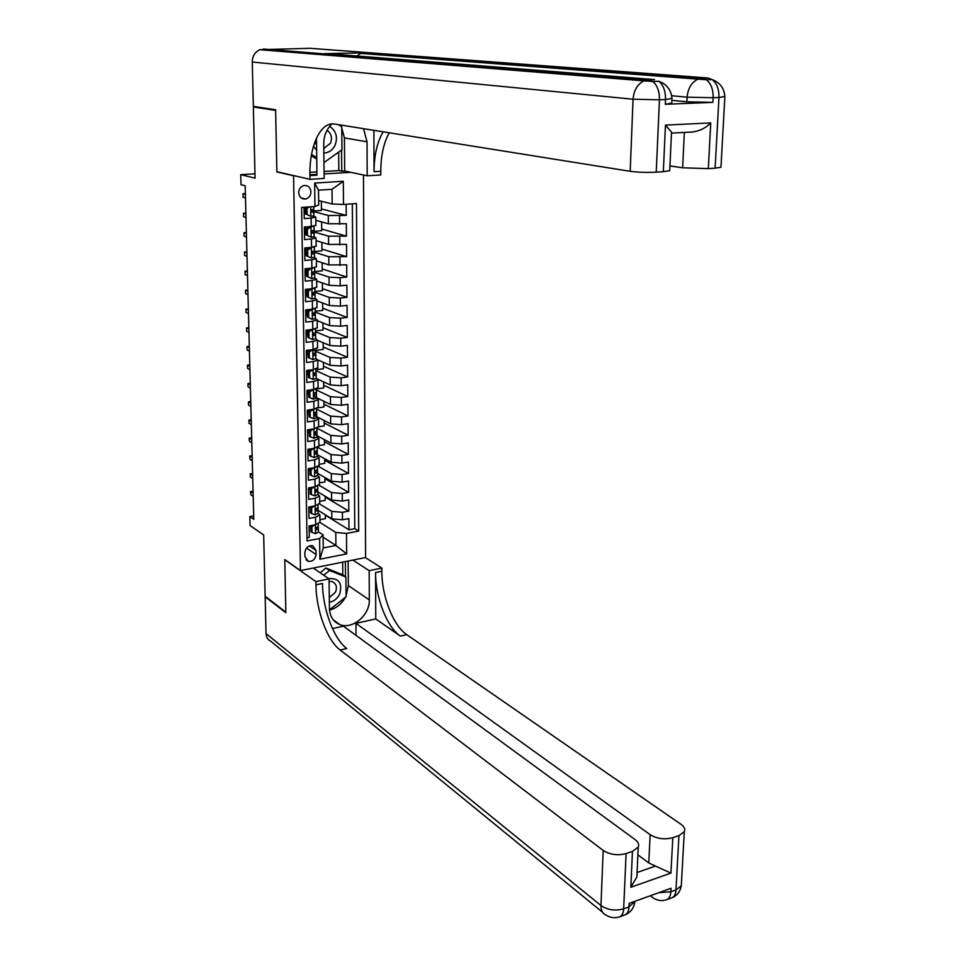 <?xml version="1.0" encoding="UTF-8"?>
<svg xmlns="http://www.w3.org/2000/svg" width="966" height="966" viewBox="0 0 966 966"><rect width="100%" height="100%" fill="white"/><g stroke="black" fill="none" stroke-linecap="round" stroke-linejoin="round"><path stroke-width="1.45" d="M298.687 192.681C299.243 197.136 301.537 199.25 305.582 199.032C308.927 198.078 310.726 195.7 310.955 191.872C310.4 187.356 308.069 185.243 303.964 185.52C300.655 186.51 298.905 188.901 298.687 192.681M298.76 191.497L299.086 190.133M254.964 173.808L240.751 174.653L255.072 178.155L253.358 106.972L275.636 110.414L276.88 171.936L293.567 175.776L300.486 570.592L365.619 557.539L363.47 175.003M253.358 106.972L256.666 106.852M300.486 570.592L284.777 559.543L285.839 612.142L265.143 596.276L263.67 534.935L250.049 525.54L249.82 516.605L253.78 519.297L245.171 185.786L241.017 184.723L240.751 174.653M304.061 207.279L304.242 218.618L311.149 218.087L311.269 226.491L315.858 225.259M311.269 226.491L304.375 227.034L304.58 239.604L311.45 239.037L311.571 247.368L316.148 246.04M311.571 247.368L304.713 247.96L304.906 260.458L311.752 259.83L311.873 268.101L316.437 266.676M311.873 268.101L305.039 268.753L305.232 281.142L312.054 280.478L312.175 288.689L316.715 287.156M312.175 288.689L305.365 289.377L305.558 301.694L312.356 300.981L312.477 309.132L317.005 307.502M312.477 309.132L305.691 309.869L305.884 322.089L312.658 321.328L312.779 329.43L317.283 327.691M312.779 329.43L306.005 330.215L306.198 342.35L312.948 341.541L313.069 349.583L317.56 347.748M313.069 349.583L306.331 350.416L306.524 362.467L313.25 361.61L313.358 369.592L317.838 367.672M313.358 369.592L306.645 370.473L306.838 382.439L313.539 381.534L313.66 389.467L318.104 387.438M313.66 389.467L306.959 390.385L307.152 402.267L313.829 401.325L313.938 409.198L318.382 407.084M313.938 409.198L307.273 410.164L307.466 421.961L314.119 420.971L314.228 428.795L318.647 426.586M314.228 428.795L307.586 429.798L307.768 441.522L314.397 440.484L314.518 448.26L318.913 445.954M314.518 448.26L307.888 449.299L308.082 460.939L314.687 459.864L314.795 467.58L319.178 465.189M314.795 467.58L308.202 468.667L308.383 480.223L314.964 479.112L315.073 486.779L319.444 484.292M315.073 486.779L308.504 487.902L308.685 499.386L315.242 498.227L315.363 505.834L319.71 503.262M315.363 505.834L308.806 507.005L308.987 518.404L315.52 517.208L319.879 515.035L318.104 513.079M317.838 510.205L331.833 518.839L342.495 519.793L348.871 518.609L348.968 529.791L325.373 515.204M319.601 503.974L331.736 511.364L342.423 512.306L348.811 511.135L325.131 497.007M348.811 511.135L348.714 499.893L342.314 501.028L331.604 500.098L317.234 491.537M316.51 472.688L331.386 481.237L342.133 482.131L348.545 481.032L348.654 492.358L324.902 478.689M317.222 450.253L317.186 447.608L317.21 450.373L315.628 451.364L315.387 453.706L331.169 462.243L341.952 463.112L348.388 462.05L348.485 473.461L324.661 460.251M314.035 434.157L330.94 443.116L341.759 443.962L348.219 442.935L348.315 454.418L324.419 441.691M313.757 415.247L330.722 423.869L341.566 424.678L348.062 423.688L348.158 435.255L324.19 423.011M313.479 396.217L330.493 404.476L341.384 405.249L347.893 404.319L347.989 415.96L323.948 404.199M317.56 379.07L330.263 384.951L341.191 385.7L347.724 384.806L347.82 396.531L323.695 385.265M317.754 359.883L330.034 365.293L340.998 366.005L347.555 365.16L347.651 376.969L323.453 366.199M317.452 340.346L329.804 345.502L340.805 346.178L347.386 345.381L347.482 357.263L323.212 346.999M317.186 320.676L329.563 325.566L340.612 326.218L347.217 325.457L347.313 337.424L322.958 327.679M316.908 300.885L329.334 305.498L340.418 306.113L347.035 305.389L347.144 317.452L322.704 308.226M316.631 280.937L329.092 285.284L340.213 285.864L346.866 285.187L346.975 297.335L322.463 288.629M316.353 260.868L328.863 264.925L346.685 264.841L346.794 277.073L322.209 268.91M316.075 240.643L328.621 244.422L346.516 244.362L346.625 256.666L321.944 249.059M315.797 220.284L328.38 223.774L346.335 223.726L346.444 236.127L321.69 229.063M311.149 218.087L315.749 217.109L313.286 216.046M305.908 214.041L304.169 213.558M311.45 239.037L316.039 237.962L313.745 236.863M306.222 234.629L304.483 234.11M311.752 259.83L316.329 258.671L314.155 257.524M306.548 255.072L304.809 254.517M312.054 280.478L316.606 279.234L314.542 278.027M306.862 275.382L305.135 274.779M312.356 300.981L316.896 299.653L314.904 298.397M307.176 295.536L305.449 294.908M312.658 321.328L317.174 319.915L315.242 318.611M307.49 315.556L305.763 314.88M312.948 341.541L317.452 340.044L315.568 338.68M307.792 335.444L306.077 334.731M313.25 361.61L317.729 360.04L315.882 358.615M308.094 355.186L306.391 354.437M313.539 381.534L318.007 379.88L316.184 378.394L316.111 371.234M308.408 374.796L306.705 373.999M313.829 401.325L318.273 399.598L316.474 398.04L316.389 390.795M308.709 394.261L307.007 393.44M314.119 420.971L318.551 419.172L316.751 417.541M309.011 413.605L307.309 412.748M314.397 440.484L318.816 438.6L317.017 436.922L316.908 429.375M309.301 432.816L307.623 431.923M314.687 459.864L319.082 457.908L317.295 456.157M309.603 451.895L307.925 450.965M314.964 479.112L319.348 477.083L317.56 475.26M309.893 470.84L308.214 469.874M315.242 498.227L319.613 496.113L317.826 494.23M310.183 489.665L308.516 488.663M316.063 554.496L316.003 550.366L312.694 545.681C308.226 545.343 305.63 547.625 304.882 552.528L304.954 556.682L308.166 561.306C312.658 561.717 315.29 559.447 316.063 554.496L306.464 548.06M293.567 175.776L294.316 175.727M309.905 174.786L316.957 174.363M324.081 173.928L350.803 172.322M318.635 200.578L332.171 203.995L332.014 189.288L318.502 190.181L318.695 204.961L314.964 206.495L301.621 207.461L307.043 540.924L319.601 538.533L323.091 534.838L318.369 531.807M314.964 206.495L314.638 183.069L343.304 181.258L343.51 204.442L356.466 203.512L358.7 531.095L346.492 533.413L346.673 553.904L319.891 559.205L319.601 538.533M305.304 213.872L305.232 209.308L305.836 209.477M313.853 211.614L328.283 215.478L328.38 223.774M305.618 234.448L305.546 229.485L306.15 229.666M314.143 231.997L328.525 236.187L328.621 244.422M305.944 254.879L305.86 249.518L306.56 255.905L311.547 258.031L314.481 257.282L314.385 250.894M314.433 252.223L328.766 256.739L328.863 264.925M314.723 272.315L329.008 277.157L329.092 285.284M306.258 275.165L306.174 269.635M315.001 292.275L329.237 297.431L329.334 305.498M306.572 295.318L306.488 289.764M315.278 312.09L329.478 317.56L329.563 325.566M306.886 315.327L306.802 309.76M315.556 331.761L329.708 337.545L329.804 345.502M307.2 335.19L307.116 330.082M315.749 351.274L329.937 357.396L330.034 365.293M307.502 354.92L307.43 350.272M315.749 370.558L330.167 377.102L330.263 384.951M307.804 374.518L307.743 370.328M308.057 390.24L308.697 393.887M315.013 389.346L330.396 396.688L330.493 404.476M308.359 410.007L308.999 412.832M315.954 408.799L330.626 416.129L330.722 423.869M308.673 429.641L309.289 431.633M316.957 430.933L316.92 428.167L316.933 431.053L316.896 428.18L330.855 435.437L330.94 443.116M308.975 449.13L309.579 450.325M317.754 447.367L331.072 454.612L331.169 462.243M309.277 468.498L310.026 468.969M318.478 466.409L331.302 473.654L331.386 481.237M319.094 485.27L331.519 492.575L331.604 500.098M310.472 508.358L308.806 507.319M348.968 529.791L354.788 528.692L352.324 203.814M328.283 215.478L346.263 215.43L346.166 204.261M346.444 236.127L328.525 236.187M346.625 256.666L328.766 256.739M346.794 277.073L340.141 277.725L329.008 277.157M346.975 297.335L340.334 298.035L329.237 297.431M347.144 317.452L340.527 318.188L329.478 317.56M347.313 337.424L340.732 338.209L329.708 337.545M347.482 357.263L340.926 358.096L329.937 357.396M347.651 376.969L341.119 377.839L330.167 377.102M347.82 396.531L341.3 397.449L330.396 396.688M347.989 415.96L341.493 416.926L330.626 416.129M348.158 435.255L341.686 436.258L330.855 435.437M348.315 454.418L341.867 455.469L331.072 454.612M348.485 473.461L342.061 474.535L331.302 473.654M348.654 492.358L342.242 493.481L331.519 492.575M306.983 537.736L309.289 537.301L309.108 525.975L315.64 524.767L319.975 522.111M310.762 526.917L309.253 525.951M323.091 534.838L323.26 547.927L335.926 545.476L335.782 532.435L346.492 533.413M323.115 537.205L335.926 545.476L346.673 553.904M319.975 522.473L335.782 532.435M310.183 526.555L310.171 525.782M253.684 515.916L249.82 516.605M310.074 508.104L310.05 506.788M309.772 489.412L309.748 487.685M309.482 470.599L309.458 468.643M309.192 451.665L309.168 450.096M308.891 432.599L308.879 431.416M308.589 413.4L308.577 412.615M306.524 249.663L305.86 249.518M306.029 248.878L306.005 247.851M306.15 229.594L305.546 229.485M305.703 228.495L305.679 226.925M305.836 209.417L305.232 209.308M305.413 209.296L305.401 208.39M305.389 207.968L305.377 207.183M354.788 528.692L358.7 531.095M325.361 514.854L325.409 518.67L319.939 519.684M346.263 215.43L321.436 208.922M325.131 496.234L325.18 500.364L319.686 501.342M324.89 477.506L324.938 481.937L319.432 482.879M324.648 458.645L324.709 463.39L319.166 464.296M324.395 439.651L324.467 444.71L318.913 445.58M324.153 420.524L324.226 425.909L318.647 426.743M323.9 401.276L323.984 406.988L318.128 407.821M323.658 381.896L323.731 387.934L316.365 388.936M323.405 362.383L323.489 368.746L316.099 369.7M323.151 342.725L323.236 349.426L315.822 350.344M322.898 322.934L322.994 329.986L315.544 330.843M322.644 303.01L322.741 310.4L315.266 311.221M322.39 282.941L322.487 290.681L314.976 291.454M305.051 269.526L307.514 269.804M322.125 262.74L322.233 270.83L314.711 271.555M321.859 242.394L321.968 250.846L314.421 251.51M321.606 221.902L321.714 230.717L314.143 231.333M321.34 201.266L321.449 210.455L313.853 211.011M343.51 204.442L332.171 203.995M323.26 547.927L319.891 559.205M314.638 183.069L318.502 190.181M343.304 181.258L332.014 189.288M276.88 171.936L277.616 171.888M314.445 524.985L311.921 526.808L312.006 532.447L315.592 533.655L318.369 532.194L318.273 524.031M311.921 526.808L310.75 526.059L310.835 531.698L312.006 532.447M310.75 526.059L311.487 525.54M318.309 526.241L318.273 524.007L318.285 526.385L316.727 527.521L316.389 529.791L318.321 528.631L318.285 524.152M250.496 491.622L250.882 494.858L250.496 491.622L253.056 491.247L250.798 491.682L253.104 493.167M250.882 494.858L253.189 496.355M329.358 602.313C333.862 601.395 337.291 598.691 339.634 594.199C342.652 583.162 338.994 577.97 328.669 578.634M329.297 597.592L335.468 592.23C337.388 587.123 336.289 583.573 332.171 581.58L329.104 581.339M320.144 572.753L325.94 568.02L342.266 574.613L345.913 577.064L346.094 596.746L329.491 609.824M323.719 575.217L329.539 570.471L345.913 577.064M325.94 568.02L329.539 570.471M313.479 146.216L316.631 150.298M323.827 153.014C328.706 152.821 332.413 150.31 334.96 145.516C338.015 137.293 336.253 130.905 329.66 126.353M315.194 142.4L316.57 145.081M323.767 148.353L330.444 143.282C332.509 137.788 331.374 133.465 327.051 130.301M316.751 159.04L311.318 155.828M338.45 124.662L341.747 126.691L341.964 149.73L324.552 162.167L323.936 161.805M323.936 162.046L324.552 162.167M316.739 157.543L311.547 154.475M681.489 882.272L681.296 885.774L675.995 889.915L670.851 891.775L671.044 888.285L629.156 903.367L628.987 906.905L623.662 908.825C615.233 911.155 607.674 910.057 600.973 905.54L603.17 850.43C609.957 854.717 617.6 855.767 626.101 853.558L623.662 908.825C623.396 913.172 622.032 915.84 619.592 916.831C614.956 918.376 610.452 917.821 606.093 915.152C602.615 913.595 600.912 910.383 600.973 905.54L266.036 633.575L265.155 596.807L285.851 612.685L284.777 559.725L315.906 581.604L315.954 584.853C316.087 610.053 327.257 640.615 340.165 650.046L603.17 850.43M313.286 568.032L329.068 578.912L329.43 608.508C329.817 616.489 333.282 621.838 339.815 624.579C352.433 629.892 369.942 615.125 369.314 599.898L369.169 570.677L381.836 568.068L381.848 571.244C381.667 595.925 393.138 625.642 406.698 634.626L681.018 824.324C684.29 826.679 685.377 829.13 684.29 831.678L681.296 885.774C680.245 891.678 677.057 895.711 671.744 897.849C674.268 896.834 675.681 894.19 675.995 889.915L678.941 835.614L672.819 837.691L670.935 873.083L630.822 887.271L636.872 876.911L637.186 872.455L655.455 866.079L648.778 862.94L650.154 834.672C657.037 838.814 664.596 839.816 672.819 837.691M329.068 578.912L315.906 581.604M630.822 887.271L632.452 851.396L638.26 847.061C639.311 844.489 638.297 842.026 635.217 839.683L343.413 626.149L332.485 628.588M356.031 635.387L355.947 623.348L650.154 834.672M375.75 618.928L375.569 572.536C375.424 597.266 386.859 627.067 400.359 636.099L375.75 618.928L355.947 623.348M632.452 851.396L626.101 853.558M602.651 912.339L270.709 641.207C267.787 639.721 266.23 637.174 266.036 633.575M352.88 560.099L369.169 570.677M365.402 557.587L381.836 568.068M678.941 835.614L684.29 831.678M637.898 854.862L648.778 862.94M315.954 584.853L322.499 583.5C322.608 608.652 333.813 639.118 346.782 648.512L340.165 650.046M655.455 866.079L670.935 873.083M348.146 561.041L348.364 585.613L346.082 595.901M345.369 597.338C341.747 603.81 336.651 608.025 330.094 609.969M345.514 576.799L345.381 561.596M342.785 574.963L342.664 562.14M671.793 103.145L665.308 104.28L712.896 102.36L686.886 101.792L687.116 97.168L671.684 95.755M671.913 100.355L686.886 101.792M275.624 109.774L276.88 171.719L309.977 179.338L309.917 175.595C309.192 146.264 320.543 121.33 334.683 124.059L630.194 171.308L633.056 99.22L252.271 62.041L253.334 106.345L275.624 109.774M340.974 125.061L344.415 137.884L344.705 171.03L367.201 175.788L367.032 141.821L363.566 128.683M331.881 123.938C326.508 129.287 323.779 135.964 323.707 143.97L324.141 178.456L309.977 179.338M367.201 175.788L380.797 174.943L380.785 171.296C380.858 155.719 383.671 142.883 389.238 132.789M373.89 130.325L374.047 171.694C374.12 155.297 377.163 142.002 383.176 131.811M316.474 138.078L316.969 175.16L309.917 175.595M671.479 133.042L671.515 132.076L665.453 125.121L710.747 122.899L708.32 168.627L715.13 168.169L718.958 97.494L713.137 97.711L712.896 102.36M708.32 168.627L682.624 167.806L684.339 132.439M669.945 165.911L682.624 167.806M721.01 166.478L720.962 167.263L715.13 168.169M252.271 62.041C252.428 56.064 254.964 51.959 259.866 49.701L309.977 48.3L707.897 77.992L697.983 79.091C691.571 82.327 687.949 88.353 687.116 97.168L713.137 97.711C713.294 89.5 711.048 83.523 706.388 79.78L360.825 53.42L364.182 52.792L327.063 53.625M344.705 171.03L341.747 171.199L341.541 150.032M324.045 171.465L338.825 170.584L341.747 171.199M309.917 172.31L316.933 171.888M669.764 169.859L669.728 170.68L663.34 171.682L665.453 125.121M665.308 104.28L665.526 99.546L659.44 99.788L656.24 172.153L663.34 171.682M656.24 172.153C646.701 172.636 638.019 172.359 630.194 171.308M329.309 54.289L331.507 55.521M356.84 55.992L360.825 53.42M710.747 122.899C705.784 128.055 699.589 131.098 692.163 132.028L671.853 133.091M341.324 126.425L339.09 124.771M340.672 126.027L341.324 126.135M338.825 170.584L338.643 152.109M314.276 506.027L311.632 507.923L311.716 513.598L315.314 514.842L318.104 513.417L318.007 505.375M311.632 507.923L310.46 507.198L310.545 512.874L311.716 513.598M310.46 507.198L311.366 506.546M318.019 507.573L317.983 505.109L318.019 507.573L316.45 508.671L316.136 510.966L318.055 509.843L318.019 505.496M252.597 473.582L250.339 473.956L252.645 475.393M250.423 477.156L250.339 473.956L250.423 477.156L252.73 478.605M250.025 473.92L252.597 473.545M314.107 486.949L311.33 488.905L311.426 494.628L315.037 495.896L317.838 494.52L317.742 486.61M311.33 488.905L310.158 488.204L310.255 493.916L311.426 494.628M310.158 488.204L311.257 487.432M317.766 488.506L317.729 486.067L317.754 488.639L316.184 489.702L315.894 492.008L317.79 490.921L317.754 486.719M252.138 455.747L249.868 456.109L252.174 457.498M249.953 459.333L249.868 456.109L249.953 459.333L252.259 460.734M249.554 456.109L252.138 455.723M313.926 467.725L311.04 469.754L311.124 475.514L314.759 476.83L317.56 475.501L317.476 467.701M311.04 469.754L309.869 469.078L309.953 474.837L311.124 475.514M309.869 469.078L311.149 468.184M317.488 469.573L317.44 466.904L317.488 469.573L315.906 470.599L315.64 472.929L317.512 471.867L317.488 467.822M249.083 438.178L249.482 441.39L249.083 438.178L251.667 437.791L249.397 438.153L251.715 439.494M249.482 441.39L251.8 442.742M313.745 448.381L310.75 450.482L310.835 456.278L314.469 457.618L317.295 456.338L317.186 448.526M310.75 450.482L309.567 449.83L309.663 455.614L310.835 456.278M309.567 449.83L311.028 448.804M314.747 453.175L315.653 453.682L317.246 452.692L317.21 448.792M251.208 419.751L248.926 420.077L251.245 421.369M249.011 423.337L248.926 420.077L249.011 423.337L251.329 424.642M313.576 428.892L310.448 431.065L310.545 436.898L314.192 438.286L317.017 437.055L316.993 433.251L315.133 434.35L315.351 431.995L316.933 431.053M310.448 431.065L309.265 430.438L309.361 436.27L310.545 436.898M309.265 430.438L310.907 429.302M250.737 401.566L248.443 401.88L250.774 403.124M248.528 405.165L248.443 401.88L248.528 405.165L250.858 406.42M313.395 409.282L310.146 411.516L310.243 417.397L313.902 418.809L316.751 417.638L316.643 410.079M310.146 411.516L308.963 410.912L309.06 416.781L310.243 417.397M308.963 410.912L310.798 409.656M316.679 411.468L316.643 408.594L316.667 411.588L315.061 412.494L314.88 414.873L316.691 413.931L316.667 410.333M250.266 383.273L247.96 383.574L250.303 384.77M248.057 386.883L247.96 383.574L248.057 386.883L250.387 388.078M313.213 389.527L309.845 391.834L309.941 397.75L313.612 399.212L316.474 398.077L316.401 390.904M309.845 391.834L308.661 391.254L308.746 397.171L309.941 397.75M308.661 391.254L310.678 389.878M316.389 391.991L316.341 388.9L316.389 391.991L314.783 392.86L314.626 395.239L316.413 394.345M249.783 364.858L247.477 365.148L249.82 366.283M247.574 368.469L247.477 365.148L247.574 368.469L249.916 369.628M313.032 369.64L309.543 372.007L309.639 377.972L313.322 379.457L316.196 378.382L316.124 371.342M309.543 372.007L308.347 371.451L308.444 377.416L309.639 377.972M308.347 371.451L310.557 369.966M316.099 372.248L316.063 369.06L316.099 372.248L314.493 373.081L314.361 375.484L316.136 374.627M249.313 346.323L246.994 346.601L249.349 347.688M247.079 349.946L246.994 346.601L247.079 349.946L249.433 351.044M312.851 349.607L309.241 352.047L309.325 358.048L313.032 359.581L315.906 358.555L315.834 351.539M309.241 352.047L308.045 351.515L308.13 357.517L309.325 358.048M308.045 351.515L310.4 349.909M315.834 351.515L313.129 349.716M315.846 352.276L315.797 349.064L315.822 352.373L314.204 353.17L314.107 355.585L315.858 354.776L315.846 351.636M248.83 327.667L246.511 327.933L248.866 328.959M246.596 331.302L246.511 327.933L246.596 331.302L248.95 332.34M312.513 329.466L308.927 331.942L309.023 337.979L312.743 339.561L315.628 338.583L315.556 331.7M312.743 339.561L309.023 337.979M312.598 329.491L313.902 329.273M308.927 331.942L307.731 331.447L307.828 337.484M307.731 331.447L310.315 329.72M308.83 329.889L309.772 330.082M315.544 332.364L315.496 328.947L315.544 332.364L313.914 333.113L313.841 335.54L315.568 334.779L315.556 331.809M248.347 308.891L246.016 309.132L248.371 310.122M246.101 312.525L246.016 309.132L246.101 312.525L248.467 313.515M312.09 309.18L308.625 311.692L308.709 317.778L312.441 319.396L315.339 318.478L315.242 311.644M312.441 319.396L308.709 317.778M312.296 309.253L314.373 308.854M308.625 311.692L307.417 311.221L307.514 317.307M307.417 311.221L310.195 309.386M306.741 309.76L309.084 310.122M315.254 312.211L315.206 308.673L315.254 312.211L313.624 312.912L313.588 315.363L315.29 314.638L315.278 311.837M247.851 289.993L245.521 290.223L247.888 291.152M245.606 293.64L245.521 290.223L245.606 293.64L247.972 294.57M311.644 288.749L308.311 291.297L308.408 297.431L312.151 299.086L315.061 298.216L314.964 291.539M312.151 299.086L308.408 297.431M311.994 288.882L314.493 288.363M308.311 291.297L307.103 290.863L307.2 296.985M307.103 290.863L310.074 288.906M309.168 289.498L306.85 289.232M305.365 289.655L308.359 290.029M314.988 291.829L314.94 288.254L314.988 291.829L313.334 292.577L313.322 295.028L315.001 294.352L314.988 291.72M247.368 270.963L245.014 271.18L247.393 272.05M245.11 274.61L245.014 271.18L245.11 274.61L247.477 275.503M311.161 268.174L307.997 270.758L308.094 276.94L311.849 278.631L314.771 277.822L314.675 271.289M311.849 278.631L308.094 276.94M311.692 268.355L314.445 267.739M307.997 270.758L306.777 270.347L306.874 276.517M306.777 270.347L309.953 268.282M308.359 269.321L305.039 269.019M314.65 267.703L314.699 271.386L313.032 272.086L313.056 274.561L314.711 273.933L314.711 271.458M313.056 274.561L312.392 274.32L313.056 274.561M246.873 251.812L244.519 252.005L246.898 252.826M244.603 255.471L244.519 252.005L244.603 255.471L246.982 256.292M311.547 258.031L306.56 255.905M310.654 247.453L314.288 247.006L314.385 250.882L312.718 251.462L312.767 253.937L314.421 253.358L314.421 251.063M311.39 247.682L307.683 250.085L307.768 256.304M307.683 250.085L306.464 249.699L309.832 247.525M307.526 249.011L304.725 248.781M304.725 249.264L306.826 249.47M314.409 250.81L314.348 246.994L314.385 250.882M246.378 232.528L244.012 232.709L246.402 233.47M244.096 236.199L244.012 232.709L244.096 236.199L246.487 236.972M310.11 226.575L311.088 226.865L307.357 229.244L307.454 235.511L311.245 237.286L314.179 236.598L314.01 230.234M311.245 237.286L307.454 235.511M311.088 226.865L314.059 226.141L314.095 230.149L312.392 230.693L312.477 233.18L314.131 232.649L314.131 230.524M307.357 229.244L306.137 228.894L306.234 235.149M306.137 228.894L309.7 226.612M306.645 228.568L304.399 228.411M304.411 228.845L306.137 229.002M309.12 226.986L307.852 226.756M245.871 213.124L243.504 213.293L245.895 213.993M243.589 216.795L243.504 213.293L243.589 216.795L245.98 217.507M309.168 206.917L307.043 208.27L307.14 214.573L310.931 216.396L313.89 215.756L313.552 209.429M310.931 216.396L307.14 214.573M307.043 208.27L305.811 207.944L305.908 214.247M305.811 207.944L307.212 207.05M305.811 207.992L304.073 207.895M304.085 208.294L305.824 208.427M313.793 209.26L313.757 206.579L313.793 209.26L312.054 209.767L312.175 212.266L313.829 211.783L313.829 209.827M245.364 193.574L242.985 193.731L245.388 194.383M243.082 197.269L242.985 193.731L243.082 197.269L245.485 197.921M331.736 511.364L331.833 518.839M342.423 512.306L342.495 519.793M339.537 215.937L339.609 224.257M339.73 236.682L339.815 244.941M339.935 257.27L340.02 265.469M340.141 277.725L340.213 285.864M340.334 298.035L340.418 306.113M340.527 318.188L340.612 326.218M340.732 338.209L340.805 346.178M340.926 358.096L340.998 366.005M341.119 377.839L341.191 385.7M341.3 397.449L341.384 405.249M341.493 416.926L341.566 424.678M341.686 436.258L341.759 443.962M341.867 455.469L341.952 463.112M342.061 474.535L342.133 482.131M342.242 493.481L342.314 501.028M315.52 517.208L315.64 524.767M309.313 545.911L316.003 550.366M315.375 524.816L315.496 533.63M318.333 528.487L318.382 532.037M315.81 529.163L316.751 529.766M375.569 572.536L381.848 571.244M400.359 636.099L406.698 634.626M635.097 901.218L628.987 906.905C628.721 911.24 627.357 913.908 624.905 914.899C630.412 912.665 633.696 908.475 634.759 902.316L634.807 901.326M650.287 895.76L653.584 898.235C657.834 900.71 662.181 901.206 666.625 899.708C669.148 898.694 670.549 896.05 670.851 891.775L658.897 892.656M348.364 585.613L369.314 599.898M374.047 171.694L380.785 171.296M263.38 49.025L648.5 79.792L654.574 79.61L325.071 53.468M364.182 52.792L702.077 78.174L706.388 79.78L712.208 79.598L707.897 77.992L715.818 81.229M720.962 167.263L724.85 96.95C724.428 88.522 720.213 82.738 712.208 79.598C716.881 83.33 719.127 89.295 718.958 97.494L724.85 96.467M633.056 99.22L659.44 99.788C659.549 91.384 657.303 85.274 652.726 81.446L643.948 80.854C637.427 84.259 633.805 90.381 633.056 99.22M671.974 98.447L665.526 99.546C665.634 91.178 663.4 85.08 658.8 81.253L652.726 81.446L648.5 79.792L643.948 80.854L259.866 49.701M663.413 83.438L658.8 81.253C667.059 84.404 671.442 90.309 671.986 98.955L671.768 103.664M314.747 142.316L316.534 142.642M344.415 137.884L367.032 141.821M315.097 505.882L315.218 514.818M318.068 509.698L318.116 513.272M318.007 505.109L318.031 507.44M315.544 510.362L316.486 510.942M314.807 486.816L314.94 495.872M317.802 490.776L317.85 494.387M315.278 491.428L316.208 491.984M314.53 467.629L314.662 476.793M317.536 471.734L317.585 475.369M317.464 466.904L317.5 469.44M315.013 472.374L315.93 472.905M314.24 448.296L314.385 457.594M317.259 452.559L317.307 456.218M313.962 428.844L314.095 438.25M316.945 429.629L316.993 433.275M314.481 433.855L315.375 434.326M313.672 409.246L313.817 418.785M316.715 413.81L316.763 417.517M314.216 414.402L315.097 414.849M313.382 389.503L313.527 399.175M316.437 394.237L316.486 397.968M316.365 388.887L316.401 391.87M313.962 394.804L314.819 395.227M313.093 369.628L313.238 379.421M316.16 374.518L316.208 378.274M316.075 369.048L316.124 372.139M313.696 375.074L314.53 375.46M312.803 349.644L312.948 359.545M315.87 354.667L315.93 358.446M313.431 355.21L314.24 355.56M312.501 329.551L312.646 339.513M315.592 334.671L315.64 338.486M315.508 328.935L315.556 332.268M313.165 335.202L313.95 335.528M312.199 309.313L312.356 319.348M315.302 314.542L315.363 318.382M315.218 308.673L315.278 312.115M312.912 315.049L313.66 315.351M311.909 288.943L312.054 299.049M315.025 294.268L315.073 298.132M311.607 268.415L311.752 278.594M314.735 273.849L314.783 277.737M314.675 271.47L314.626 267.703L314.699 271.386M311.306 247.743L311.45 257.994M314.445 253.285L314.493 257.21M312.127 253.732L312.767 253.937M310.992 226.913L311.149 237.25M314.143 232.577L314.204 236.525M314.059 226.141L314.107 230.077M311.873 232.999L312.477 233.18M310.702 206.809L310.835 216.348M313.853 211.711L313.902 215.684M313.781 206.579L313.817 209.199M301.102 197.885L305.582 199.032M319.879 515.035L319.975 522.558M319.613 496.113L319.722 503.697M319.348 477.083L319.456 484.715M319.082 457.908L319.191 465.588M318.816 438.6L318.925 446.34M318.551 419.172L318.659 426.96M318.273 399.598L318.382 407.435M318.007 379.88L318.116 387.789M317.729 360.04L317.838 367.986M317.452 340.044L317.56 348.062M317.174 319.915L317.283 327.993M316.896 299.653L317.005 307.78M316.606 279.234L316.727 287.421M316.329 258.671L316.437 266.918M316.039 237.962L316.148 246.27M315.749 217.109L315.87 225.476M306.017 559.833L308.166 561.306M318.369 532.194L318.321 528.631M318.285 526.385L318.249 524.019M323.755 148.015L324.648 148.184M638.26 847.061L636.872 876.911M624.905 914.899L619.592 916.831M671.744 897.849L666.625 899.708M333.113 619.677L339.815 624.579M671.515 132.076L669.728 170.68M318.104 513.417L318.055 509.843M317.838 494.52L317.79 490.921M317.754 488.639L317.717 486.079M317.56 475.501L317.512 471.867M317.295 456.338L317.246 452.692M317.21 450.373L317.174 447.608M317.017 437.055L316.969 433.372M316.751 417.638L316.691 413.931M316.667 411.588L316.619 408.606M315.906 358.555L315.858 354.776M315.822 352.373L315.773 349.076M315.628 338.583L315.568 334.779M315.339 318.478L315.29 314.638M312.96 315.121L313.588 315.363M315.061 298.216L315.001 294.352M314.964 291.913L314.916 288.266M314.771 277.822L314.711 273.933M314.481 257.282L314.421 253.358M314.179 236.598L314.131 232.649M314.095 230.149L314.035 226.189M313.89 215.756L313.829 211.783"/></g></svg>
